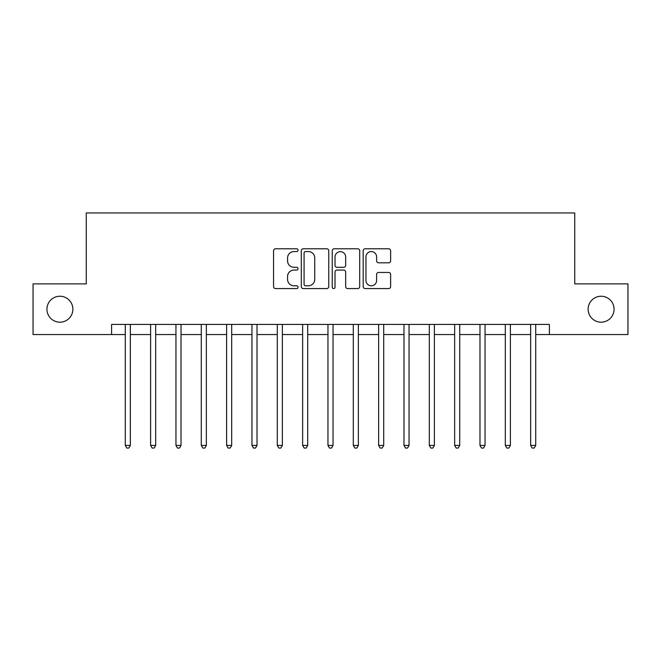 <?xml version="1.0" encoding="UTF-8"?>
<svg xmlns="http://www.w3.org/2000/svg" width="661" height="661" viewBox="0 0 661 661"><rect width="100%" height="100%" fill="white"/><g stroke="black" fill="none" stroke-linecap="round" stroke-linejoin="round"><path stroke-width="0.99" d="M298.07 250.18A1.396 1.396 0 0 0 296.682 248.784L275.538 248.784A1.991 1.991 0 0 0 273.547 250.775L273.547 286.585A1.991 1.991 0 0 0 275.538 288.576L296.682 288.576A1.396 1.396 0 0 0 298.07 287.18A1.396 1.396 0 0 0 296.682 285.792L293.938 285.792A6.37 6.37 0 0 1 287.576 279.421L287.576 276.438A6.37 6.37 0 0 1 293.938 270.068L296.682 270.068A1.396 1.396 0 0 0 298.07 268.68A1.396 1.396 0 0 0 296.682 267.284L293.938 267.284A6.37 6.37 0 0 1 287.576 260.921L287.576 257.939A6.37 6.37 0 0 1 293.938 251.568L296.682 251.568A1.396 1.396 0 0 0 298.07 250.18M588.125 309.216A12.972 12.972 0 0 0 601.097 322.188A12.972 12.972 0 0 0 614.069 309.216A12.972 12.972 0 0 0 601.097 296.244A12.972 12.972 0 0 0 588.125 309.216M46.931 309.216A12.972 12.972 0 0 0 59.903 322.188A12.972 12.972 0 0 0 72.875 309.216A12.972 12.972 0 0 0 59.903 296.244A12.972 12.972 0 0 0 46.931 309.216M388.643 262.814A1.991 1.991 0 0 0 390.634 260.822L390.634 250.775A1.991 1.991 0 0 0 388.643 248.784L365.169 248.784A1.991 1.991 0 0 0 363.178 250.775L363.178 286.585A1.991 1.991 0 0 0 365.169 288.576L388.643 288.576A1.991 1.991 0 0 0 390.634 286.585L390.634 274.447A1.991 1.991 0 0 0 388.643 272.456L378.596 272.456A1.991 1.991 0 0 0 376.605 274.447L376.605 280.471A5.321 5.321 0 0 1 371.284 285.792A5.321 5.321 0 0 1 365.963 280.471L365.963 256.889A5.321 5.321 0 0 1 371.284 251.568A5.321 5.321 0 0 1 376.605 256.889L376.605 260.822A1.991 1.991 0 0 0 378.596 262.814L388.643 262.814M111.593 334.557L33.05 334.557L33.05 283.883L86.261 283.883L86.261 212.941L574.74 212.941L574.74 283.883L627.95 283.883L627.95 334.557L549.407 334.557L549.407 324.419L111.593 324.419L111.593 334.557L125.276 334.557M328.757 250.775A1.991 1.991 0 0 0 326.774 248.784L303.292 248.784A1.991 1.991 0 0 0 301.3 250.775L301.3 286.585A1.991 1.991 0 0 0 303.292 288.576L326.774 288.576A1.991 1.991 0 0 0 328.757 286.585L328.757 250.775M334.226 248.784L357.708 248.784A1.991 1.991 0 0 1 359.7 250.775L359.7 286.585A1.991 1.991 0 0 1 357.708 288.576L347.661 288.576A1.991 1.991 0 0 1 345.67 286.585L345.67 272.059A1.991 1.991 0 0 0 343.679 270.068L337.019 270.068A1.991 1.991 0 0 0 335.028 272.059L335.028 287.18A1.396 1.396 0 0 1 333.631 288.576A1.396 1.396 0 0 1 332.243 287.18L332.243 250.775A1.991 1.991 0 0 1 334.226 248.784M130.341 334.557L150.609 334.557M155.682 334.557L175.95 334.557M181.015 334.557L201.283 334.557M206.348 334.557L226.624 334.557M231.689 334.557L251.957 334.557M257.022 334.557L277.29 334.557M282.363 334.557L302.631 334.557M307.695 334.557L327.963 334.557M333.037 334.557L353.305 334.557M358.369 334.557L378.637 334.557M383.711 334.557L403.978 334.557M409.043 334.557L429.311 334.557M434.376 334.557L454.652 334.557M459.717 334.557L479.985 334.557M485.05 334.557L505.318 334.557M510.391 334.557L530.659 334.557M535.724 334.557L549.407 334.557M305.481 251.568A1.396 1.396 0 0 0 304.085 252.965L304.085 284.395A1.396 1.396 0 0 0 305.481 285.792L308.365 285.792A6.37 6.37 0 0 0 314.735 279.421L314.735 257.939A6.37 6.37 0 0 0 308.365 251.568L305.481 251.568M345.67 256.989A5.321 5.321 0 0 0 340.349 251.667A5.321 5.321 0 0 0 335.028 256.989L335.028 265.301A1.991 1.991 0 0 0 337.019 267.284L343.679 267.284A1.991 1.991 0 0 0 345.67 265.301L345.67 256.989M130.589 324.419L130.49 324.675A2.024 2.024 0 0 0 130.341 325.435L130.341 445.423L125.276 445.423L125.276 325.435A2.024 2.024 0 0 0 125.127 324.675L125.028 324.419M130.341 445.423L128.821 448.059L126.796 448.059L125.276 445.423M155.93 324.419L155.822 324.675A2.024 2.024 0 0 0 155.682 325.435L155.682 445.423L150.609 445.423L150.609 325.435A2.024 2.024 0 0 0 150.468 324.675L150.361 324.419M155.682 445.423L154.162 448.059L152.129 448.059L150.609 445.423M181.263 324.419L181.164 324.675A2.024 2.024 0 0 0 181.015 325.435L181.015 445.423L175.95 445.423L175.95 325.435A2.024 2.024 0 0 0 175.801 324.675L175.694 324.419M181.015 445.423L179.495 448.059L177.47 448.059L175.95 445.423M206.604 324.419L206.496 324.675A2.024 2.024 0 0 0 206.348 325.435L206.348 445.423L201.283 445.423L201.283 325.435A2.024 2.024 0 0 0 201.134 324.675L201.035 324.419M206.348 445.423L204.827 448.059L202.803 448.059L201.283 445.423M231.937 324.419L231.837 324.675A2.024 2.024 0 0 0 231.689 325.435L231.689 445.423L226.624 445.423L226.624 325.435A2.024 2.024 0 0 0 226.475 324.675L226.368 324.419M231.689 445.423L230.168 448.059L228.144 448.059L226.624 445.423M257.278 324.419L257.17 324.675A2.024 2.024 0 0 0 257.022 325.435L257.022 445.423L251.957 445.423L251.957 325.435A2.024 2.024 0 0 0 251.808 324.675L251.709 324.419M257.022 445.423L255.501 448.059L253.477 448.059L251.957 445.423M282.611 324.419L282.503 324.675A2.024 2.024 0 0 0 282.363 325.435L282.363 445.423L277.29 445.423L277.29 325.435A2.024 2.024 0 0 0 277.149 324.675L277.042 324.419M282.363 445.423L280.842 448.059L278.81 448.059L277.29 445.423M307.943 324.419L307.844 324.675A2.024 2.024 0 0 0 307.695 325.435L307.695 445.423L302.631 445.423L302.631 325.435A2.024 2.024 0 0 0 302.482 324.675L302.383 324.419M307.695 445.423L306.175 448.059L304.151 448.059L302.631 445.423M333.284 324.419L333.177 324.675A2.024 2.024 0 0 0 333.037 325.435L333.037 445.423L327.963 445.423L327.963 325.435A2.024 2.024 0 0 0 327.823 324.675L327.716 324.419M333.037 445.423L331.516 448.059L329.484 448.059L327.963 445.423M358.617 324.419L358.518 324.675A2.024 2.024 0 0 0 358.369 325.435L358.369 445.423L353.305 445.423L353.305 325.435A2.024 2.024 0 0 0 353.156 324.675L353.057 324.419M358.369 445.423L356.849 448.059L354.825 448.059L353.305 445.423M383.958 324.419L383.851 324.675A2.024 2.024 0 0 0 383.711 325.435L383.711 445.423L378.637 445.423L378.637 325.435A2.024 2.024 0 0 0 378.497 324.675L378.389 324.419M383.711 445.423L382.19 448.059L380.158 448.059L378.637 445.423M409.291 324.419L409.192 324.675A2.024 2.024 0 0 0 409.043 325.435L409.043 445.423L403.978 445.423L403.978 325.435A2.024 2.024 0 0 0 403.83 324.675L403.722 324.419M409.043 445.423L407.523 448.059L405.499 448.059L403.978 445.423M434.632 324.419L434.525 324.675A2.024 2.024 0 0 0 434.376 325.435L434.376 445.423L429.311 445.423L429.311 325.435A2.024 2.024 0 0 0 429.163 324.675L429.063 324.419M434.376 445.423L432.856 448.059L430.832 448.059L429.311 445.423M459.965 324.419L459.866 324.675A2.024 2.024 0 0 0 459.717 325.435L459.717 445.423L454.652 445.423L454.652 325.435A2.024 2.024 0 0 0 454.504 324.675L454.396 324.419M459.717 445.423L458.197 448.059L456.173 448.059L454.652 445.423M485.306 324.419L485.199 324.675A2.024 2.024 0 0 0 485.05 325.435L485.05 445.423L479.985 445.423L479.985 325.435A2.024 2.024 0 0 0 479.836 324.675L479.737 324.419M485.05 445.423L483.53 448.059L481.505 448.059L479.985 445.423M510.639 324.419L510.532 324.675A2.024 2.024 0 0 0 510.391 325.435L510.391 445.423L505.318 445.423L505.318 325.435A2.024 2.024 0 0 0 505.178 324.675L505.07 324.419M510.391 445.423L508.871 448.059L506.838 448.059L505.318 445.423M535.972 324.419L535.873 324.675A2.024 2.024 0 0 0 535.724 325.435L535.724 445.423L530.659 445.423L530.659 325.435A2.024 2.024 0 0 0 530.51 324.675L530.411 324.419M535.724 445.423L534.204 448.059L532.179 448.059L530.659 445.423"/></g></svg>
